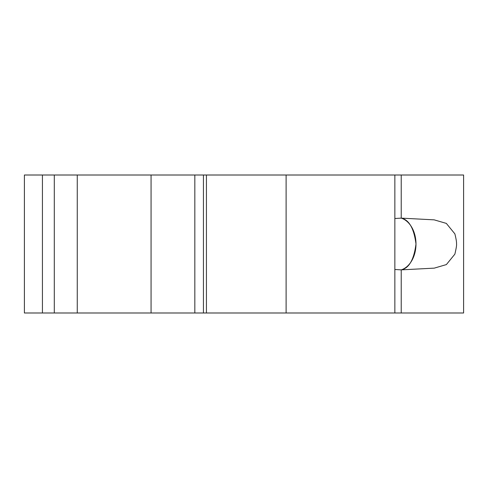 <?xml version="1.0" encoding="UTF-8"?>
<svg xmlns="http://www.w3.org/2000/svg" width="488" height="488" viewBox="0 0 488 488"><rect width="100%" height="100%" fill="white"/><g stroke="black" fill="none" stroke-linecap="round" stroke-linejoin="round"><path stroke-width="0.73" d="M401.227 269.87C409.054 268.235 413.97 259.61 415.983 244C413.97 228.39 409.054 219.765 401.227 218.13L401.227 175.009L463.6 175.009L463.6 312.991L401.227 312.991L401.227 269.87A26.517 18.91 -90 0 0 415.983 244A26.517 18.91 -90 0 0 401.227 218.13L434.174 219.85L446.331 223.394L454.865 233.856C456.097 238.681 456.652 242.06 456.53 243.982C456.768 245.08 456.207 248.471 454.859 254.163L446.368 264.587L434.283 268.132L401.227 269.87L394.853 269.48M394.853 218.514L401.227 218.13M42.432 312.991L24.4 312.991L24.4 175.009L54.302 175.009L54.302 312.991L42.432 312.991L42.432 175.009M401.227 312.991L54.302 312.991M401.227 175.009L54.302 175.009M286.108 312.991L286.108 175.009M206.43 312.991L206.43 175.009M203.441 312.991L203.441 175.009M194.834 312.991L194.834 175.009M151.06 312.991L151.06 175.009M77.257 312.991L77.257 175.009M394.853 312.991L394.853 175.009"/></g></svg>
